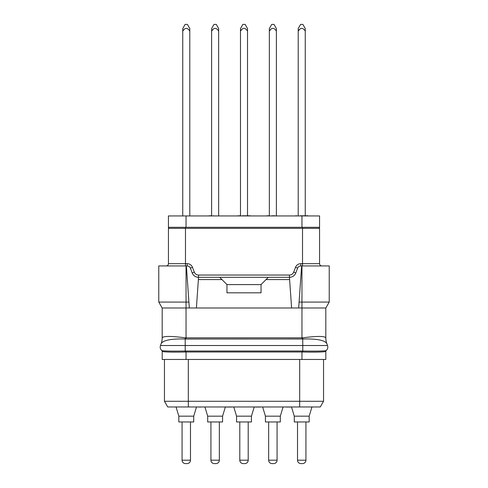 <?xml version="1.0" encoding="UTF-8"?>
<svg xmlns="http://www.w3.org/2000/svg" width="488" height="488" viewBox="0 0 488 488"><rect width="100%" height="100%" fill="white"/><g stroke="black" fill="none" stroke-linecap="round" stroke-linejoin="round"><path stroke-width="0.73" d="M186.044 359.461L186.044 351.994L185.233 352.007C171.904 352.263 164.243 352.074 162.236 351.439L162.181 359.461L325.819 359.461L325.819 351.39A1.135 1.135 0 0 1 326.216 350.53L326.167 350.567C324.239 351.079 316.456 351.226 302.804 351.018L301.956 351.012L301.956 351.994L302.767 352.007C316.096 352.263 323.757 352.074 325.764 351.439A1.135 1.135 50.2 0 1 326.167 350.567A4.545 4.545 0 0 0 327.533 345.522A4.545 4.545 0 0 1 326.167 350.567M164.456 359.461L164.456 401.276L167.738 406.962L320.262 406.962L299.681 406.962L299.681 401.276L323.544 401.276L320.262 406.962L323.544 401.276L323.544 359.461M188.319 359.461L188.319 401.276L164.456 401.276L167.738 406.962M188.319 406.962L188.319 401.276L299.681 401.276L299.681 359.461M162.181 351.39A1.135 1.135 -49.6 0 0 161.784 350.53L161.833 350.567C163.761 351.079 171.544 351.226 185.196 351.018L301.956 351.012M161.156 343.631A17.043 17.043 100 0 0 162.181 337.806L162.205 337.714A16.964 16.793 43.9 0 1 161.192 343.528L161.192 343.528C163.547 340.142 171.55 338.635 185.196 339.001L185.196 345.522L160.467 345.522L161.192 343.528L160.467 345.522A4.545 4.545 0 0 0 161.833 350.567L161.772 350.518M162.205 337.714C163.803 335.982 171.501 336.019 185.3 337.83L185.196 339.001L186.044 339.032L302.804 339.001C316.45 338.629 324.447 340.142 326.808 343.528L327.533 345.522L302.804 345.522L302.767 352.007M185.3 337.83L302.7 337.83C316.498 336.025 324.197 335.988 325.795 337.714A16.964 16.787 135.9 0 0 326.808 343.528L326.844 343.631A17.043 17.043 0 0 1 325.819 337.806L325.819 337.806A17.043 17.043 -100 0 0 326.844 343.631M162.181 337.806L162.181 307.983L186.044 307.983L186.044 302.078L158.771 302.078L158.771 265.942L187.185 265.942C188.71 266.003 189.771 266.735 190.369 268.144L192.498 267.339L194.297 272.091A4.545 4.545 0 0 0 198.549 275.031L289.451 275.031A4.545 4.545 0 0 0 293.703 272.091L295.502 267.339A5.679 5.679 0 0 1 300.815 263.666L319.567 263.666L319.567 228.329A1.025 1.025 0 0 0 318.542 227.304M301.956 339.032L301.956 307.983L325.819 307.983L329.229 302.078L329.229 265.942L300.815 265.942C299.29 266.003 298.229 266.735 297.631 268.144L295.832 272.896C294.636 275.708 292.507 277.178 289.451 277.3L291.598 307.983L186.044 307.983L186.044 339.032M291.598 307.983L298.674 307.983L301.614 265.942M329.229 302.078L301.956 302.078L301.956 307.983L298.674 307.983M325.819 307.983L325.819 337.806M189.326 307.983L186.386 265.942M185.464 265.942L185.477 263.666L187.185 263.666A5.679 5.679 0 0 1 192.498 267.339M289.451 275.031L289.451 277.3A6.82 6.82 0 0 0 290.024 277.282A6.82 6.82 0 0 1 289.451 277.3L198.549 277.3A6.82 6.82 0 0 1 197.976 277.282A6.82 6.82 0 0 0 198.549 277.3C195.493 277.178 193.364 275.708 192.168 272.896L190.369 268.144L192.168 272.896A6.82 6.82 0 0 0 192.394 273.42A6.82 6.82 0 0 1 192.168 272.896L194.297 272.091M321.842 265.942A2.275 2.275 0 0 1 319.567 263.666A2.275 2.275 0 0 0 321.842 265.942M298.504 266.851A3.41 3.41 0 0 1 299.296 266.296M188.704 266.296A3.41 3.41 0 0 1 189.496 266.851M166.158 265.942A2.275 2.275 0 0 0 168.433 263.666L168.433 228.329L319.567 228.329M319.567 227.304L168.433 227.304L168.433 215.94L319.567 215.94L319.567 227.304M298.205 28.536L298.205 31.061C300.553 27.48 302.902 27.48 305.25 31.061L305.25 28.536L302.865 24.4L300.59 24.4L298.205 28.536M298.205 215.94L298.205 31.061M305.25 215.714L305.25 31.061M299.303 29.835L298.607 30.579L299.303 29.835M269.339 28.536L269.339 31.061C271.688 27.48 274.036 27.48 276.385 31.061L276.385 28.536L274 24.4L271.724 24.4L269.339 28.536M269.339 215.94L269.339 31.061M276.385 215.714L276.385 31.061M270.444 29.835L269.76 30.567L270.444 29.835M240.48 28.536L240.48 31.061C242.829 27.48 245.177 27.48 247.52 31.061L247.52 28.536L245.135 24.4L242.865 24.4L240.48 28.536M240.48 215.94L240.48 31.061M247.52 215.714L247.52 31.061M241.578 29.835L240.883 30.579L241.578 29.835M211.615 28.536L211.615 31.061C213.964 27.48 216.312 27.48 218.661 31.061L218.661 28.536L216.275 24.4L214 24.4L211.615 28.536M211.615 215.94L211.615 31.061M218.661 215.714L218.642 31.043M212.713 29.835L212.018 30.579L212.713 29.835M182.75 28.536L182.75 31.061C185.098 27.48 187.447 27.48 189.795 31.061L189.795 28.536L187.41 24.4L185.135 24.4L182.75 28.536M182.75 215.714L182.75 31.061M189.795 215.714L189.795 31.061M183.854 29.835L183.153 30.579L183.854 29.835M297.936 215.94L296.521 215.94M295.1 215.94L296.521 215.714M308.355 215.94L307.879 215.94M307.172 215.94L307.879 215.714M305.988 215.94L307.172 215.714M304.805 215.94L305.988 215.714M303.621 215.94L304.805 215.714M302.438 215.94L303.621 215.714M301.255 215.94L302.438 215.714M300.541 215.94L301.255 215.714M300.071 215.94L300.541 215.714M267.656 215.94L269.077 215.714M266.234 215.94L267.656 215.714M279.49 215.94L274.756 215.94M273.335 215.94L274.756 215.714M270.968 215.94L273.335 215.714M238.791 215.94L240.212 215.714M237.369 215.94L238.791 215.714M250.631 215.94L250.155 215.94M249.447 215.94L250.155 215.714M248.264 215.94L249.447 215.714M247.081 215.94L248.264 215.714M245.659 215.94L247.081 215.714M244.476 215.94L245.659 215.714M243.292 215.94L244.476 215.714M242.579 215.94L243.292 215.714M242.109 215.94L242.579 215.714M209.925 215.94L211.347 215.714M208.51 215.94L209.925 215.714M213.714 215.94L221.766 215.94M213.244 215.94L213.714 215.714M176.802 215.94L185.324 215.94M187.221 215.94L195.743 215.94M169.458 227.304A1.025 1.025 0 0 0 168.433 228.329A1.025 1.025 0 0 1 169.458 227.304M290.086 277.276A6.82 6.82 0 0 0 290.567 277.208A6.82 6.82 0 0 1 290.086 277.276M290.592 277.208A6.82 6.82 0 0 0 291.025 277.123A6.82 6.82 0 0 1 290.592 277.208M291.177 277.08A6.82 6.82 0 0 0 292.044 276.794A6.82 6.82 0 0 1 291.177 277.08M292.062 276.787A6.82 6.82 0 0 0 293.27 276.135A6.82 6.82 0 0 1 292.062 276.787M293.392 276.049A6.82 6.82 0 0 0 294.429 275.153A6.82 6.82 0 0 1 293.392 276.049M294.435 275.14A6.82 6.82 0 0 0 295.014 274.433A6.82 6.82 0 0 1 294.435 275.14M295.106 274.299A6.82 6.82 0 0 0 295.338 273.927A6.82 6.82 0 0 1 295.106 274.299M295.35 273.908A6.82 6.82 0 0 0 295.582 273.475A6.82 6.82 0 0 1 295.35 273.908M295.832 272.896A6.82 6.82 0 0 1 295.606 273.42A6.82 6.82 0 0 0 295.832 272.896L293.703 272.091M192.418 273.475A6.82 6.82 0 0 0 192.65 273.908A6.82 6.82 0 0 1 192.418 273.475M192.662 273.927A6.82 6.82 0 0 0 192.894 274.299A6.82 6.82 0 0 1 192.662 273.927M192.986 274.433A6.82 6.82 0 0 0 193.565 275.14A6.82 6.82 0 0 1 192.986 274.433M193.571 275.153A6.82 6.82 0 0 0 194.608 276.049A6.82 6.82 0 0 1 193.571 275.153M194.73 276.135A6.82 6.82 0 0 0 195.938 276.787A6.82 6.82 0 0 1 194.73 276.135M195.956 276.794A6.82 6.82 0 0 0 196.823 277.08A6.82 6.82 0 0 1 195.956 276.794M196.975 277.123A6.82 6.82 0 0 0 197.408 277.208A6.82 6.82 0 0 1 196.975 277.123M197.433 277.208A6.82 6.82 0 0 0 197.914 277.276A6.82 6.82 0 0 1 197.433 277.208M302.523 265.942L302.523 227.304M301.956 265.942L301.956 302.078L299.083 302.078M289.616 279.575L266.045 279.575L261.043 284.577L261.043 292.83L226.957 292.83L226.957 284.577L221.955 279.575L198.384 279.575L196.402 307.983M268.321 277.3L266.045 279.575M261.043 284.608L226.957 284.608M219.679 277.3L221.955 279.575M198.549 275.031L198.384 279.575M188.917 302.078L186.044 302.078L186.044 265.942M162.181 307.983L158.771 302.078M297.521 421.961L297.521 460.19L305.933 460.19A3.41 3.41 90 0 1 302.523 463.6L300.931 463.6L302.523 463.6A3.41 3.41 90 0 0 305.933 460.19A3.41 3.41 90 0 1 302.523 463.6L300.931 463.6L302.523 463.6A3.41 3.41 90 0 0 305.933 460.19L305.933 421.961M268.656 421.961L268.656 460.19L277.068 460.19A3.41 3.41 90 0 1 273.658 463.6L272.066 463.6L273.658 463.6A3.41 3.41 90 0 0 277.068 460.19A3.41 3.41 90 0 1 273.658 463.6L272.066 463.6L273.658 463.6A3.41 3.41 90 0 0 277.068 460.19L277.068 421.961M210.932 421.961L210.932 460.19L219.344 460.19A3.41 3.41 90 0 1 215.934 463.6L214.342 463.6L215.934 463.6A3.41 3.41 90 0 0 219.344 460.19A3.41 3.41 90 0 1 215.934 463.6L214.342 463.6L215.934 463.6A3.41 3.41 90 0 0 219.344 460.19L219.344 421.961M182.067 421.961L182.067 460.19L190.479 460.19A3.41 3.41 90 0 1 187.069 463.6L185.477 463.6L187.069 463.6A3.41 3.41 90 0 0 190.479 460.19A3.41 3.41 90 0 1 187.069 463.6L185.477 463.6L187.069 463.6A3.41 3.41 90 0 0 190.479 460.19L190.479 421.961M239.797 421.961L239.797 460.19L248.203 460.19A3.41 3.41 90 0 1 244.793 463.6L243.207 463.6L244.793 463.6A3.41 3.41 90 0 0 248.203 460.19L248.203 421.961M311.954 406.962L309.172 416.166L294.282 416.166L291.501 406.962M294.282 416.166L294.282 421.961L309.172 421.961L309.172 416.166M297.521 460.19A3.41 3.41 -90 0 0 300.931 463.6M283.058 407.071L280.307 416.166L265.423 416.166L262.635 406.962M265.423 416.166L265.423 421.961L280.307 421.961L280.307 416.166M268.656 460.19A3.41 3.41 -90 0 0 272.066 463.6M254.23 406.962L251.442 416.166L236.558 416.166L233.77 406.962M236.558 416.166L236.558 421.961L251.442 421.961L251.442 416.166M248.203 460.19A3.41 3.41 90 0 1 244.793 463.6L243.207 463.6L244.793 463.6A3.41 3.41 90 0 0 248.203 460.19M239.797 460.19A3.41 3.41 -90 0 0 243.207 463.6M225.328 407.071L222.577 416.166L207.693 416.166L204.911 406.962M207.693 416.166L207.693 421.961L222.577 421.961L222.577 416.166M210.932 460.19A3.41 3.41 -90 0 0 214.342 463.6M196.499 406.962L193.718 416.166L178.828 416.166L176.046 406.962M178.828 416.166L178.828 421.961L193.718 421.961L193.718 416.166M182.067 460.19A3.41 3.41 -90 0 0 185.477 463.6M199.226 406.962L197.03 406.962M226.725 406.962L226.121 407.071M227.335 406.962L226.725 407.071M228.396 406.962L227.335 407.071M229 406.962L228.396 407.071M229.909 406.962L229 407.071M230.513 406.962L229.909 407.071M231.123 406.962L230.513 407.071M255.364 406.962L254.193 407.071M256.273 406.962L255.669 407.071M256.877 406.962L256.273 407.071M257.939 406.962L256.877 407.071M258.243 406.962L257.939 407.071M259.305 406.962L258.243 407.071M259.909 406.962L259.305 407.071M260.513 406.962L259.909 407.071M286.273 406.962L282.637 406.962M287.182 406.962L286.273 407.071M288.847 406.962L287.182 407.071M312.79 406.962L311.917 407.071M202.483 406.962L199.226 407.071M232.032 406.962L231.275 407.071M289.152 406.962L288.847 407.071M289.604 406.962L289.152 407.071M290.366 406.962L289.604 407.071M291.275 406.962L290.366 407.071M232.636 406.962L233.807 407.071M301.956 359.461L301.956 351.994L186.044 351.994L186.044 351.012M325.819 351.39A1.135 1.135 0 0 1 326.216 350.53M185.233 352.007L185.196 345.522L302.804 345.522L302.7 337.83M162.236 351.439A1.135 1.135 129.8 0 0 161.833 350.567L161.784 350.53M300.815 265.942L300.815 263.666M297.631 268.144L295.502 267.339M187.185 265.942L187.185 263.666M168.433 263.666L185.477 263.666L185.477 227.304M301.956 215.94L301.956 227.304M186.044 215.94L186.044 227.304"/></g></svg>
